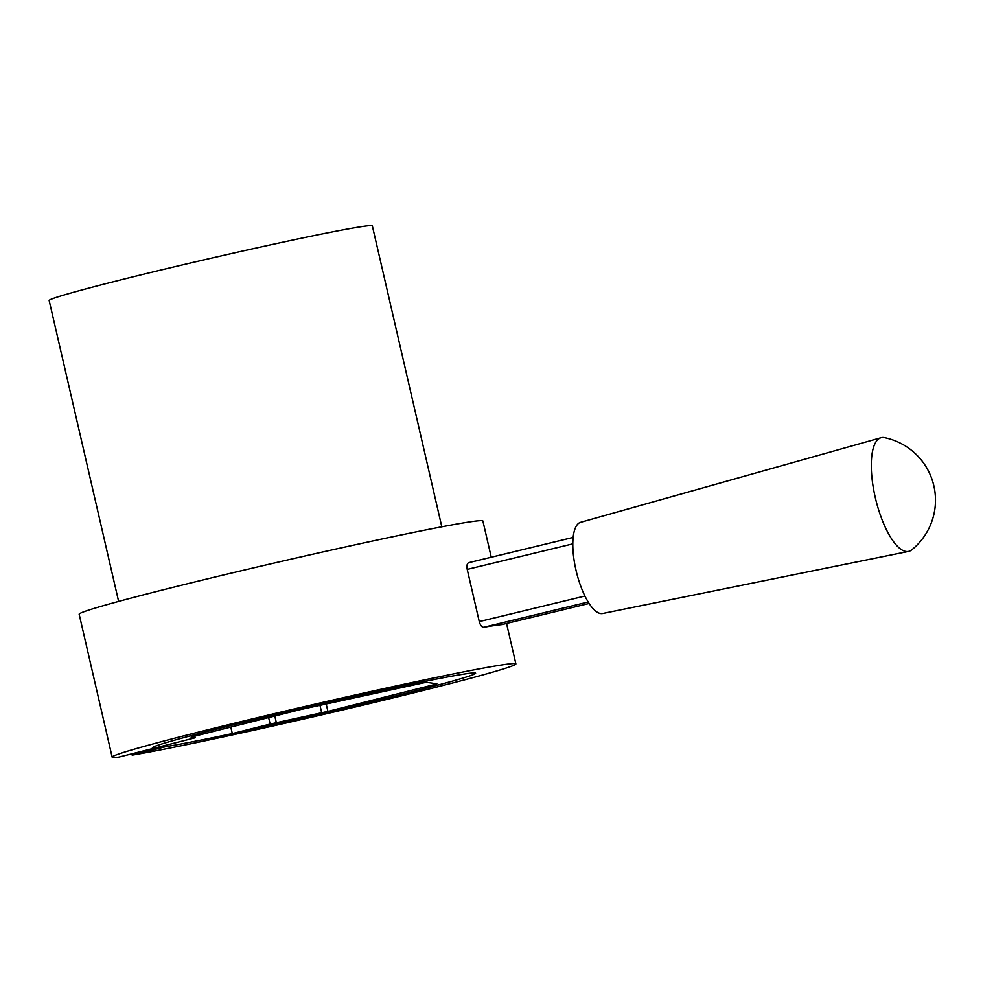 <?xml version="1.0" encoding="UTF-8"?>
<svg xmlns="http://www.w3.org/2000/svg" width="983" height="983" viewBox="0 0 983 983"><rect width="100%" height="100%" fill="white"/><g stroke="black" fill="none" stroke-linecap="round" stroke-linejoin="round"><path stroke-width="1.47" d="M491.254 557.226L482.899 521.002A207.18 5.984 167 0 0 447.204 525.794A207.18 5.984 167 0 0 220.352 575.755A207.18 5.984 167 0 0 79.156 614.215L112.148 757.107A207.18 5.984 167 0 0 118.832 757.094L154.601 748.088M131.869 753.814L132.177 755.116A207.18 5.984 167 0 0 147.843 752.314A207.18 5.984 167 0 0 374.683 702.354A207.18 5.984 167 0 0 515.891 663.894A207.18 5.984 167 0 0 480.183 668.686A207.18 5.984 167 0 0 253.344 718.647A207.18 5.984 167 0 0 112.148 757.107M152.414 747.817L152.414 747.805A165.844 4.792 -13 0 1 265.447 717.012A165.844 4.792 -13 0 1 447.032 677.029A165.844 4.792 -13 0 1 475.612 673.195L475.612 673.208A165.844 4.792 167 0 0 447.044 677.041A165.844 4.792 167 0 0 265.447 717.025A165.844 4.792 167 0 0 152.414 747.817A165.844 4.792 167 0 0 154.663 748.088L195.175 737.791L191.107 737.176L193.798 736.402L300.134 709.64L423.022 682.964L426.548 682.313L436.907 683.836L434.24 684.623L327.904 711.385L270.128 724.078L232.307 733.601A165.844 4.792 167 0 0 394.822 696.124A165.844 4.792 167 0 0 475.612 673.208M232.307 733.588A165.844 4.792 -13 0 1 180.995 743.971A165.844 4.792 -13 0 1 165.832 746.638L132.177 755.116M165.525 745.347L165.832 746.638M875.263 497.447A58.489 19.893 76.4 0 0 908.525 551.426A58.489 19.893 76.4 0 0 911.646 549.927A63.834 63.834 0 0 0 884.491 437.644A58.489 19.893 76.4 0 0 881.026 437.73A58.489 19.893 76.4 0 0 875.263 497.447M881.026 437.73L580.609 522.317A46.914 15.949 76.4 0 0 576.001 570.214A46.914 15.949 76.4 0 0 602.665 613.503L908.525 551.426M501.809 624.598L589.136 603.476L501.809 624.598A207.18 5.984 167 0 0 483.71 627.277C481.842 627.24 480.355 625.335 479.274 621.588L467.22 569.403C466.556 565.581 467.085 563.333 468.793 562.669L573.163 537.418L468.793 562.669M441.809 526.814L372.348 225.893A165.844 4.792 167 0 0 343.767 229.727A165.844 4.792 167 0 0 162.183 269.723A165.844 4.792 167 0 0 49.15 300.503L118.624 601.424M232.307 733.601L230.808 727.088M572.806 543.869L467.22 569.403M479.274 621.588L584.934 596.03M588.203 602.001L483.71 627.277M270.128 724.078L268.629 717.578M195.15 737.778L194.781 736.156M274.798 716.017L276.321 722.64M321.711 712.822L319.954 705.253M326.172 703.914L327.904 711.385M434.24 684.623L433.958 683.406M506.552 623.455L515.891 663.894M194.794 736.156L195.175 737.791"/></g></svg>
